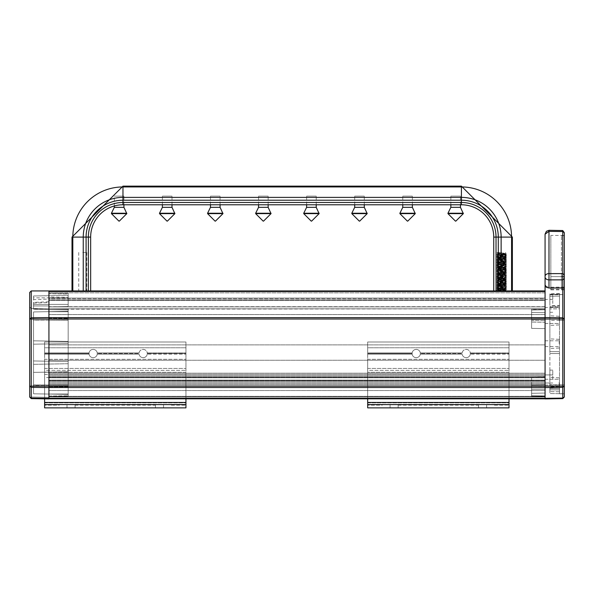 <?xml version="1.0" encoding="UTF-8"?>
<svg xmlns="http://www.w3.org/2000/svg" width="594" height="594" viewBox="0 0 594 594"><rect width="100%" height="100%" fill="white"/><g stroke="black" fill="none" stroke-linecap="round" stroke-linejoin="round"><path stroke-width="0.45" stroke-dasharray="2.97 2.23" d="M48.931 299.072L48.931 295.701L68.162 295.367L68.162 306.563L68.162 297.29L48.931 297.052L48.931 308.821L68.162 309.162L68.162 311.709L48.931 311.709L48.931 309.556L48.931 311.709L68.162 311.709L68.162 343.584L33.546 344.186L33.546 360.959L33.546 344.186L48.931 343.919L48.931 311.709L48.931 361.226L48.931 343.919L33.546 344.186L33.546 360.959L48.931 361.226L48.931 372.111L48.931 361.226L33.546 360.959L68.162 361.56L68.162 371.814L48.931 372.111L48.931 394.015L48.931 372.111L33.546 372.364L68.162 371.814L33.546 372.364L33.546 385.558L33.546 364.33L33.546 372.364L68.162 371.814L68.162 361.56L48.931 361.226L68.162 361.56L68.162 343.584L68.162 361.56L33.546 360.959L33.546 344.186L68.162 343.584L48.931 343.919L68.162 343.584L68.162 309.162L68.162 309.905L48.931 309.667L48.931 318.154L48.931 308.821L48.931 398.916L48.931 290.941L31.237 290.941L31.237 398.611L48.931 398.916L48.931 397.349L31.237 397.044L48.931 397.349L48.931 293.711L48.931 297.052L68.162 297.29L68.162 294.045L68.162 306.563L48.931 306.898L68.162 306.563L48.931 306.898L68.162 306.563L68.162 304.403L33.546 304.403L33.546 299.643L48.931 299.072L48.931 295.745L33.546 295.968L33.546 299.643M562.763 230.546L562.763 398.611L545.069 398.916L545.069 386.152L545.069 396.896L531.608 396.666L545.069 396.896L531.608 396.384L545.069 396.896L531.608 396.666L531.608 395.701L545.069 395.938L545.069 396.896L531.608 396.384L531.608 395.701L545.069 395.938L545.069 396.896L545.069 308.821L531.608 309.058L545.069 308.821L545.069 309.786L531.608 310.023L531.608 309.058L545.069 308.821L531.608 309.058L531.608 318.815L531.608 309.34L545.069 309.103L545.069 309.786L531.608 310.023L531.608 309.058L545.069 309.103L545.069 318.718L531.608 318.815L531.608 319.49L545.069 319.394L545.069 318.718L531.608 318.815L531.608 319.49L545.069 319.394L545.069 308.821L68.162 309.162L33.546 308.553L33.546 309.207L33.546 308.821L33.546 309.207L48.931 309.556L33.546 309.207L33.546 308.553L48.931 308.821L48.931 309.667L68.162 309.905L68.162 320.188L48.931 320.188L48.931 384.957L48.931 318.154L48.931 320.188L68.162 320.188L68.162 386.753L48.931 386.991L48.931 396.057L48.931 384.957L48.931 386.991L68.162 386.753L68.162 396.562L48.931 396.896L48.931 394.015L48.931 396.896L68.162 396.562L68.162 394.015L48.931 394.015L68.162 394.015L68.162 386.115L68.162 394.401L68.162 311.323L68.162 363.728L33.546 364.33L68.162 363.728L33.546 364.33L68.162 363.728L68.162 341.416L33.546 340.815L33.546 364.33L33.546 340.815L68.162 341.416L68.162 311.323L33.546 311.932L33.546 340.815L68.162 341.416L33.546 340.815L33.546 311.932L68.162 311.323L68.162 320.032L33.546 320.285L33.546 311.932L68.162 311.323L33.546 311.932L33.546 320.285L68.162 320.032L68.162 385.112L33.546 384.86L33.546 320.285L33.546 384.86L68.162 385.112L68.162 394.401L33.546 393.792L33.546 384.86L33.546 393.792L68.162 394.401L68.162 386.115L68.162 396.562L48.931 396.896L68.162 396.562L68.162 309.162L33.546 308.553L33.546 302.391L33.546 308.821L33.546 304.403L33.546 305.94L48.931 305.94L33.546 305.94L48.931 305.94L33.546 305.94L48.931 305.94L33.546 305.94L33.546 303.029L33.546 308.553L48.931 308.821L31.237 308.516L31.237 397.044L31.237 308.516L29.7 306.95L29.7 397.044L31.237 398.611L48.931 398.916L31.237 398.611L29.7 397.044L29.7 292.478L31.237 290.941M48.931 293.711L48.931 292.864L48.931 293.711L68.162 294.045L68.162 293.198L48.931 292.864L68.162 293.198L68.162 294.045L48.931 293.711M33.546 303.029L48.931 302.517M48.931 385.81L33.546 385.558L33.546 393.792L68.162 394.401L33.546 393.792L33.546 385.558L68.162 386.115L48.931 385.81M33.546 297.839L33.546 295.968L68.162 295.367L68.162 297.839L33.546 297.839L33.546 304.403L68.162 304.403L33.546 304.403L68.162 304.403L68.162 297.839L48.931 297.839M48.931 301.826L33.546 302.391M30.457 397.809L31.237 397.044L30.457 397.809L29.7 397.044L29.7 306.95L31.237 308.516L48.931 308.821L48.931 398.819L48.931 308.821L48.931 398.255L48.931 308.821L33.546 308.821L545.069 308.821L545.069 319L545.069 284.437L546.22 286.397L548.982 287.214L548.982 273.619A3.846 2.762 0 0 0 545.069 276.381L545.069 234.177L548.982 231.363L562.763 231.541L564.3 232.662L564.3 232.106M364.3 207.336L354.692 207.336M364.3 204.782L364.3 196.131L354.692 196.131L364.3 196.131M394.112 407.863L398.151 407.863L394.112 407.863M482.573 407.863L486.612 407.863L482.573 407.863M509.013 404.588L509.013 372.282L367.671 372.282L509.013 372.282L509.013 404.588L367.671 404.588L509.013 404.588L367.671 404.588L509.013 404.588L494.379 404.588L494.423 405.167L494.379 404.588L494.423 405.167L494.379 404.588L509.013 404.588L367.671 404.588L382.306 404.588L367.671 404.588L367.671 372.282L367.671 407.863L509.013 407.863L509.013 377.576L509.013 398.819M398.143 405.167L478.541 405.167L478.623 404.588L486.612 404.588L478.556 404.588L478.541 405.167L478.623 404.588L486.612 404.588L478.556 404.588L478.541 405.167L398.143 405.167L398.062 404.588L478.623 404.588L390.072 404.588L478.556 404.588L398.129 404.588L398.143 405.167L398.062 404.588L390.072 404.588L398.129 404.588L398.143 405.167M494.423 405.167L509.013 405.167L494.423 405.167L494.423 404.588L494.423 405.167M382.261 405.167L382.306 404.588L382.261 405.167L382.306 404.588L382.261 405.167L367.671 405.167L382.261 405.167L382.261 404.588L382.261 405.167M412.139 352.933L412.095 353.541L412.139 352.933A4.136 4.136 0 0 1 420.314 352.933L462.139 352.933L462.139 354.15L462.139 352.933A4.136 4.136 0 0 1 470.314 352.933A4.136 4.136 0 0 0 462.139 352.933L420.314 352.933L420.359 353.541L462.095 353.541A4.136 4.136 0 0 0 468.295 357.12A4.136 4.136 0 0 0 468.295 349.955A4.136 4.136 0 0 0 462.095 353.541A4.136 4.136 0 0 1 466.223 349.406A4.136 4.136 0 0 1 470.359 353.541A4.136 4.136 0 0 1 466.223 357.677A4.136 4.136 0 0 1 462.095 353.541L420.359 353.541L420.314 354.15L420.314 352.933A4.136 4.136 0 0 0 412.139 352.933L367.671 352.933L367.671 353.541L412.095 353.541A4.136 4.136 0 0 0 418.295 357.12A4.136 4.136 0 0 0 418.295 349.955A4.136 4.136 0 0 0 412.095 353.541A4.136 4.136 0 0 1 416.231 349.406A4.136 4.136 0 0 1 420.359 353.541A4.136 4.136 0 0 1 416.231 357.677A4.136 4.136 0 0 1 412.095 353.541L412.139 354.15A4.136 4.136 0 0 0 420.314 354.15L462.139 354.15A4.136 4.136 0 0 0 470.314 354.15L470.359 353.541L509.013 353.541L509.013 354.15L509.013 352.933L509.013 353.541L470.359 353.541L470.314 354.15L509.013 354.15L509.013 377.576L509.013 354.15L470.314 354.15A4.136 4.136 0 0 1 462.139 354.15L420.314 354.15A4.136 4.136 0 0 1 412.139 354.15L412.095 353.541L367.671 353.541L367.671 352.933L412.139 352.933M509.013 342.003L509.013 370.359L509.013 342.003L509.013 352.933L509.013 342.003L367.671 342.003L367.671 347.772L509.013 347.772L367.671 347.772L367.671 359.311L509.013 359.311L367.671 359.311L367.671 370.359L509.013 370.359L367.671 370.359L367.671 359.311L509.013 359.311L367.671 359.311L367.671 347.772L509.013 347.772L367.671 347.772L367.671 342.003L509.013 342.003L367.671 342.003L367.671 352.933L367.671 342.003L509.013 342.003M470.314 352.933L509.013 352.933L470.314 352.933L470.359 353.541L470.314 352.933M367.671 404.588L367.671 353.541L367.671 354.15L412.139 354.15L367.671 354.15L367.671 377.576L509.013 377.576L367.671 377.576L367.671 398.819M123.923 207.336L114.315 207.336M123.923 204.782L123.923 196.131L114.315 196.131L123.923 196.131M501.611 252.48L497.572 252.48L501.611 252.48M498.329 253.861L497.297 253.163M506.422 290.941L496.807 290.362L506.422 289.59L496.822 288.847L506.422 288.053L496.807 287.296L506.422 286.516L496.822 285.766L506.422 284.979L496.807 284.207L506.422 283.442L496.807 282.67L506.422 281.905L496.822 281.155L506.422 280.361L496.807 279.603L506.422 278.824L496.822 278.074L506.422 277.287L496.807 276.514L506.422 275.75L496.807 274.97L506.422 274.213L496.807 273.44L506.422 272.668L496.807 271.911L506.422 271.131L496.822 270.381L506.422 269.594L496.807 268.822L506.422 268.057L496.822 267.307L506.422 266.52L496.807 265.748L506.422 264.976L496.807 264.219L506.422 263.439L496.807 262.674L506.422 261.902L496.822 261.152L506.422 260.365L496.822 259.615L506.422 258.828L496.822 258.078L506.422 257.284L496.822 256.541L506.422 255.747L496.822 254.997L506.422 254.21L496.829 253.467L497.512 253.304L496.822 253.037L497.594 252.591L498.166 252.48L498.166 253.749L497.609 253.913L505.65 254.655L497.586 255.405L505.65 256.192L497.72 256.89L505.65 257.729L497.594 258.524L505.65 259.266L497.572 260.038L505.65 260.811L497.572 261.575L505.65 262.355L497.572 263.112L505.65 263.885L497.572 264.657L505.65 265.421L497.572 266.194L505.65 266.958L497.572 267.738L505.65 268.503L497.572 269.268L505.65 270.04L497.572 270.805L505.65 271.577L497.572 272.349L505.65 273.114L497.572 273.886L505.65 274.651L497.572 275.423L505.65 276.195L497.572 276.96L505.65 277.732L497.572 278.497L505.65 279.269L497.572 280.041L505.65 280.806L497.572 281.578L505.65 282.343L497.572 283.115L505.65 283.887L497.572 284.652L505.65 285.424L497.572 286.189L505.65 286.961L497.572 287.726L505.65 288.506L497.572 289.271L505.65 290.035L497.572 290.808L505.026 290.941L498.18 290.941L505.65 290.303L497.572 289.538L505.65 288.766L497.572 287.993L505.65 287.229L497.572 286.457L505.65 285.692L497.572 284.92L505.65 284.155L497.572 283.383L505.65 282.61L497.572 281.846L505.65 281.073L497.572 280.301L505.65 279.536L497.572 278.764L505.65 277.999L497.572 277.227L505.65 276.455L497.572 275.69L505.65 274.918L497.572 274.153L505.65 273.381L497.572 272.616L505.65 271.844L497.572 271.079L505.65 270.307L497.572 269.535L505.65 268.763L497.572 267.998L505.65 267.226L497.572 266.461L505.65 265.696L497.572 264.924L505.65 264.152L497.572 263.38L505.65 262.615L497.572 261.843L505.65 261.078L497.579 260.321L505.65 259.533L497.572 258.769L505.65 258.004L497.609 257.261L505.65 256.459L497.594 255.665L505.65 254.923L497.594 254.128L505.65 253.386L497.572 252.48M497.297 253.066L498.329 252.368M506.422 290.748L496.807 289.976L506.422 289.211L496.807 288.439L506.422 287.674L496.807 286.902L506.422 286.13L496.807 285.365L506.422 284.593L496.807 283.828L506.422 283.056L496.807 282.284L506.422 281.519L496.807 280.747L506.422 279.982L496.807 279.21L506.422 278.438L496.807 277.673L506.422 276.901L496.807 276.136L506.422 275.364L496.807 274.599L506.422 273.827L496.807 273.054L506.422 272.29L496.807 271.517L506.422 270.753L496.807 269.98L506.422 269.208L496.807 268.451L506.422 267.671L496.807 266.906L506.422 266.134L496.807 265.362L506.422 264.597L496.807 263.825L506.415 263.075L496.807 262.288L506.422 261.516L496.807 260.759L506.378 260.016L496.807 259.214L506.155 258.524L496.807 257.67L506.37 256.868L496.807 256.125L506.4 255.346L496.807 254.596L506.422 253.824L496.807 253.059L497.572 254.15M496.027 290.941L501.136 290.941L496.027 290.941L496.027 237.095L493.733 237.095A32.314 32.314 0 0 0 461.419 204.782A32.314 32.314 0 0 1 493.733 237.095L493.733 290.941L496.027 290.941L493.733 290.941M501.136 290.941L512.377 290.941L501.136 290.941L501.136 237.095L511.568 237.095L511.568 290.941M496.027 237.095L498.292 237.095A36.873 36.873 0 0 0 461.419 200.223L461.419 204.782L122.965 204.782A32.314 32.314 0 0 0 90.652 237.095L90.652 290.941L88.358 290.941L90.652 290.941M82.774 252.48L86.813 252.48L82.774 252.48M82.774 290.941L78.735 290.941L82.774 290.941M86.093 290.941L72.008 290.941L88.358 290.941L86.093 290.941L86.093 237.095L72.008 237.095M545.069 312.667L545.069 323.492L545.069 309.786L545.069 322.282L531.608 322.052L545.069 322.282L531.608 322.052L545.069 322.282L545.069 312.667L531.608 312.437L531.608 322.052L531.608 310.023L531.608 322.052L531.608 312.437L545.069 312.667L531.608 312.437L545.069 312.667L545.069 328.616L545.069 312.667M545.069 395.938L545.069 389.204L531.608 389.204L531.608 395.701L531.608 376.767L531.608 386.33L545.069 386.434L545.069 376.537L531.608 376.767L545.069 376.537L531.608 376.767L531.608 386.33L545.069 386.434L545.069 376.537L531.608 376.767L531.608 384.652L545.069 384.556L545.069 376.537L545.069 384.556L531.608 384.652L531.608 393.287L531.608 389.204L545.069 389.204L531.608 389.204L545.069 389.204L545.069 393.05L545.069 384.556L545.069 395.938M545.069 396.614L545.069 386.434L545.069 396.614M545.069 382.142L545.069 379.254L545.069 382.142M545.069 343.681L545.069 346.569L545.069 343.681M564.3 397.044L564.3 278.668L562.763 279.863L548.982 279.871A3.846 2.925 0 0 1 545.069 276.945L545.069 284.437M545.069 398.819L545.069 290.941L545.069 386.152L545.069 319L48.931 319L545.069 319L545.069 386.152L48.931 386.152L545.069 386.152L545.069 398.819L48.931 398.819L545.069 398.819L545.069 319L545.069 396.896L48.931 396.896L545.069 396.896L545.069 398.819L48.931 398.819M545.069 378.965L545.069 383.004L545.069 378.965M545.069 303.437L545.069 299.398L545.069 303.437M549.881 320.604L549.881 325.423L549.881 320.604M549.881 382.142L549.881 377.324L549.881 382.142M559.496 320.292L559.496 384.853L559.496 293.584L559.496 320.292L564.3 320.292L564.3 384.853L564.3 293.584L564.3 393.777L564.3 293.584L564.3 294.535L549.881 294.787L549.881 308.954L549.881 293.837L549.881 294.476L559.496 294.305L549.881 294.498L549.881 296.235L549.881 294.476M549.881 307.595L549.881 353.534L549.881 351.611L559.496 351.611L559.496 353.534L549.881 353.534L549.881 389.812L549.881 353.534L559.496 353.534L559.496 351.611L559.496 353.534L549.881 353.534L559.496 353.534L559.496 351.611L549.881 351.611L559.496 351.611L549.881 351.611L549.881 307.595L559.496 307.477L559.496 308.835L559.496 307.477L549.881 307.595L559.496 307.477L559.496 306.11L549.881 306.229M549.881 389.812L549.881 393.525L549.881 389.812L559.496 389.931L559.496 388.573L559.496 389.931L549.881 389.812M549.881 378.965L549.881 370.114L549.881 378.965M549.881 303.437L549.881 294.587L549.881 303.437M549.881 296.235L549.881 294.312L549.881 296.235L559.496 296.072L549.881 296.235M549.881 343.681L549.881 338.862L549.881 343.681M549.881 388.454L559.496 388.573L549.881 388.454L559.496 388.573L559.496 387.214L549.881 387.095L559.496 387.214L559.496 389.931L559.496 388.573L549.881 388.454M564.3 393.777L549.881 393.525L559.496 393.688L559.496 391.765L549.881 391.602L559.496 391.765L559.496 393.688L549.881 393.525L564.3 393.777L564.3 384.853L549.881 384.749L564.3 384.853L564.3 393.777L559.496 393.777L564.3 393.777M29.7 319L564.3 319L564.3 320.292L549.881 320.396M549.881 306.912L559.496 306.794L559.496 305.435L549.881 305.554M559.496 318.933L549.881 319.037M559.496 293.584L549.881 293.837M564.3 235.417L564.3 276.626L564.3 235.417L550.838 235.417L550.838 276.626L564.3 276.626L550.838 276.626L550.838 235.417M564.3 287.102L548.982 287.214M550.838 276.626L550.838 289.887L550.838 276.626M564.3 278.668L564.3 232.662M564.3 276.626L564.3 289.887L564.3 276.626M552.762 378.965L552.762 370.114L552.762 378.965M552.762 303.437L552.762 294.587L552.762 303.437M564.3 289.181L550.838 289.181M564.3 289.887L550.838 289.887M548.982 231.363L548.982 273.619L562.763 273.604L564.3 274.725M559.206 343.681L559.206 339.352L559.206 343.681M559.206 320.604L559.206 316.275L559.206 320.604M559.206 382.142L559.206 386.471L559.206 382.142M559.496 306.11L559.496 305.435M559.496 306.794L559.496 308.835L549.881 308.954L559.496 308.835L559.496 307.477M559.496 294.149L549.881 294.312L559.496 294.149L559.496 296.072L559.496 294.149M531.608 320.493L531.608 312.437L531.608 320.493L545.069 320.589L531.608 320.493L531.608 328.378L545.069 328.616L531.608 328.378L545.069 328.616L531.608 328.378L531.608 320.493M545.069 393.05L531.608 393.287L545.069 393.05M531.608 396.384L531.608 386.33L531.608 396.384M268.154 207.336L258.546 207.336M268.154 204.782L268.154 196.131L258.546 196.131L268.154 196.131M545.069 380.115L48.931 380.115L545.069 380.115M545.069 383.576L48.931 383.576L545.069 383.576M545.069 344.884L48.931 344.884L545.069 344.884M545.069 360.268L48.931 360.268L545.069 360.268M545.069 374.354L48.931 374.354L545.069 374.354M545.069 377.806L48.931 377.806L545.069 377.806M545.069 292.864L48.931 292.864L48.931 306.898L48.931 292.864L545.069 292.864L545.069 306.898L48.931 306.898L48.931 298.114L48.931 306.898L545.069 306.898L545.069 292.864M545.069 298.114L545.069 306.898L48.931 306.898L545.069 306.898L545.069 298.054L48.931 298.054L545.069 298.114M48.931 298.819L48.931 299.888L48.931 298.819L545.069 298.819L545.069 298.054L545.069 299.888L545.069 298.819L48.931 298.819M48.931 300.564L48.931 306.704L48.931 300.564L545.069 300.564L545.069 299.888L545.069 306.704L545.069 300.564L48.931 300.564M48.931 291.506L48.931 317.634L48.931 290.941L48.931 291.506L545.069 291.506M545.069 290.941L48.931 290.941M545.069 390.555L48.931 390.555L545.069 390.555M545.069 396.324L48.931 396.324L545.069 396.324M545.069 308.821L48.931 308.821L545.069 308.821M545.069 314.59L48.931 314.59L545.069 314.59M545.069 396.896L48.931 396.896L545.069 396.896M71.042 407.863L67.003 407.863L71.042 407.863M159.504 407.863L163.543 407.863L159.504 407.863M185.944 404.588L185.944 372.282L44.602 372.282L185.944 372.282L185.944 404.588L44.602 404.588L185.944 404.588L44.602 404.588L185.944 404.588L171.317 404.588L171.362 405.167L171.317 404.588L171.362 405.167L171.317 404.588L185.944 404.588L44.602 404.588L59.237 404.588L44.602 404.588L44.602 372.282L44.602 407.863L185.944 407.863L185.944 377.576L185.944 398.819M75.074 405.167L155.472 405.167L155.554 404.588L163.543 404.588L155.487 404.588L155.472 405.167L155.554 404.588L163.543 404.588L155.487 404.588L155.472 405.167L75.074 405.167L74.993 404.588L155.554 404.588L67.003 404.588L155.487 404.588L75.067 404.588L75.074 405.167L74.993 404.588L67.003 404.588L75.067 404.588L75.074 405.167M171.362 405.167L185.944 405.167L171.362 405.167L171.362 404.588L171.362 405.167M59.192 405.167L59.237 404.588L59.192 405.167L59.237 404.588L59.192 405.167L44.602 405.167L59.192 405.167L59.192 404.588L59.192 405.167M89.07 352.933L89.026 353.541L89.07 352.933A4.136 4.136 0 0 1 97.253 352.933L139.07 352.933L139.07 354.15L139.07 352.933A4.136 4.136 0 0 1 147.245 352.933A4.136 4.136 0 0 0 139.07 352.933L97.253 352.933L97.297 353.541L139.026 353.541A4.136 4.136 0 0 0 145.226 357.12A4.136 4.136 0 0 0 145.226 349.955A4.136 4.136 0 0 0 139.026 353.541A4.136 4.136 0 0 1 143.161 349.406A4.136 4.136 0 0 1 147.29 353.541A4.136 4.136 0 0 1 143.161 357.677A4.136 4.136 0 0 1 139.026 353.541L97.297 353.541L97.253 354.15L97.253 352.933A4.136 4.136 0 0 0 89.07 352.933L44.602 352.933L44.602 353.541L89.026 353.541A4.136 4.136 0 0 0 95.226 357.12A4.136 4.136 0 0 0 95.226 349.955A4.136 4.136 0 0 0 89.026 353.541A4.136 4.136 0 0 1 93.161 349.406A4.136 4.136 0 0 1 97.297 353.541A4.136 4.136 0 0 1 93.161 357.677A4.136 4.136 0 0 1 89.026 353.541L89.07 354.15A4.136 4.136 0 0 0 97.253 354.15L139.07 354.15A4.136 4.136 0 0 0 147.245 354.15L147.29 353.541L185.944 353.541L185.944 354.15L185.944 352.933L185.944 353.541L147.29 353.541L147.245 354.15L185.944 354.15L185.944 377.576L185.944 354.15L147.245 354.15A4.136 4.136 0 0 1 139.07 354.15L97.253 354.15A4.136 4.136 0 0 1 89.07 354.15L89.026 353.541L44.602 353.541L44.602 352.933L89.07 352.933M185.944 342.003L185.944 370.359L185.944 342.003L185.944 352.933L185.944 342.003L44.602 342.003L44.602 347.772L185.944 347.772L44.602 347.772L44.602 359.311L185.944 359.311L44.602 359.311L44.602 370.359L185.944 370.359L44.602 370.359L44.602 359.311L185.944 359.311L44.602 359.311L44.602 347.772L185.944 347.772L44.602 347.772L44.602 342.003L185.944 342.003L44.602 342.003L44.602 352.933L44.602 342.003L185.944 342.003M147.245 352.933L185.944 352.933L147.245 352.933L147.29 353.541L147.245 352.933M44.602 404.588L44.602 353.541L44.602 354.15L89.07 354.15L44.602 354.15L44.602 377.576L185.944 377.576L44.602 377.576L44.602 398.841M412.377 207.336L402.769 207.336M412.377 204.782L412.377 196.131L402.769 196.131L412.377 196.131M172 207.336L162.392 207.336M172 204.782L172 196.131L162.392 196.131L172 196.131M559.496 384.853L564.3 384.853L559.496 384.853L559.496 393.777L559.496 384.853M559.496 294.535L564.3 294.535L564.3 318.896L562.763 317.79L545.069 317.567M564.3 276.759L564.3 289.085L561.419 289.085L564.3 289.085L564.3 235.684L564.3 276.759L561.419 276.759L561.419 289.085L561.419 235.684L561.419 276.759L564.3 276.759M564.3 235.684L561.419 235.625L564.3 235.684M460.454 207.336L450.846 207.336M460.454 204.782L460.454 196.131L450.846 196.131L460.454 196.131M220.077 207.336L210.469 207.336M220.077 204.782L220.077 196.131L210.469 196.131L220.077 196.131M316.223 207.336L306.623 207.336M316.223 204.782L316.223 196.131L306.623 196.131L316.223 196.131M29.7 318.896L31.237 317.79L48.931 317.567M29.7 397L31.237 398.106L48.931 398.329M29.7 386.249L31.237 387.355L48.931 387.578M29.7 386.152L564.3 386.152M48.931 318.154L68.162 318.391L48.931 318.154M48.931 396.057L68.162 395.819L48.931 396.057M48.931 384.957L68.162 384.957L48.931 384.957M351.811 213.246L367.189 213.246M367.189 213.632L351.811 213.632M367.671 402.881L509.013 402.881L367.671 402.881M367.671 374.428L509.013 374.428L367.671 374.428M367.671 368.436L509.013 368.436L367.671 368.436M367.671 402.45L509.013 402.45M111.434 213.246L126.812 213.246M126.812 213.632L111.434 213.632M461.419 202.487L122.965 202.487L122.965 200.223L461.419 200.223L461.419 197.379A39.716 39.716 0 0 1 501.136 237.095L498.292 237.095L498.292 290.941M88.358 290.941L88.358 237.095A34.608 34.608 0 0 1 122.965 202.487L122.965 204.782A32.314 32.314 0 0 0 90.652 237.095L86.093 237.095A36.873 36.873 0 0 1 122.965 200.223L122.965 197.379L461.419 197.379L461.419 186.947A50.148 50.148 0 0 1 511.568 237.095L512.377 237.095M83.249 290.941L83.249 237.095A39.716 39.716 0 0 1 122.965 197.379L122.965 186.947L461.419 186.947L461.419 186.137M72.817 290.941L72.817 237.095A50.148 50.148 0 0 1 122.965 186.947L122.965 186.137M564.3 397L562.763 398.106L545.069 398.329M564.3 386.249L562.763 387.355L545.069 387.578M545.069 385.751L531.608 385.654L545.069 385.751M255.658 213.246L271.035 213.246M271.035 213.632L255.658 213.632M545.069 380.516L48.931 380.516L545.069 380.516M545.069 381.185L48.931 381.185L545.069 381.185M545.069 376.745L48.931 376.745L545.069 376.745M545.069 377.405L48.931 377.405L545.069 377.405M545.069 299.888L48.931 299.888L545.069 299.888M545.069 317.634L48.931 317.634M545.069 387.511L48.931 387.511M545.069 398.255L48.931 398.255M44.602 402.881L185.944 402.881L44.602 402.881M44.602 374.428L185.944 374.428L44.602 374.428M44.602 368.436L185.944 368.436L44.602 368.436M44.602 402.45L185.944 402.45M399.888 213.246L415.265 213.246M415.265 213.632L399.888 213.632M159.511 213.246L174.881 213.246M174.881 213.632L159.511 213.632M564.3 276.477L561.419 276.477L564.3 276.477M447.958 213.246L463.335 213.246M463.335 213.632L447.958 213.632M207.581 213.246L222.958 213.246M222.958 213.632L207.581 213.632M303.734 213.246L319.112 213.246M319.112 213.632L303.734 213.632M354.692 204.782L354.692 196.131M478.534 404.959L478.534 407.863L478.534 404.959M486.612 404.588L486.612 407.863L486.612 404.588M390.072 404.588L390.072 407.863L390.072 404.588M398.151 404.959L398.151 407.863L398.151 404.959M114.315 205.962L114.315 196.131M506.407 254.225L505.635 254.678M496.822 254.997L497.594 255.442M506.422 255.368L505.65 256.459M497.572 255.42L496.807 256.519L497.572 257.232M506.407 257.306L505.635 257.751M496.807 257.67L497.594 258.524M505.65 257.729L506.422 258.828L505.65 259.533M496.822 259.615L497.594 260.061M506.407 260.38L505.635 260.833M496.807 260.751L497.572 261.843M505.65 260.811L506.422 261.902L505.65 262.615M496.822 262.689L497.594 263.135M506.407 263.461L505.635 263.907M497.572 263.112L496.807 264.211L497.572 264.924M506.407 264.998L505.635 265.444M496.822 265.763L497.594 266.216M506.422 266.134L505.65 267.226M497.572 266.194L496.807 267.285L497.572 267.998M506.407 268.072L505.635 268.525M496.822 268.844L497.594 269.29M505.65 268.503L506.422 269.594L505.65 270.307M497.572 269.268L496.807 270.367L497.594 270.827M506.407 271.154L505.635 271.599M496.807 271.517L497.594 272.371M505.65 271.577L506.422 272.668L505.65 273.381M496.822 273.463L497.594 273.908M506.407 274.228L505.635 274.673M496.807 274.599L497.572 275.69M505.65 274.651L506.422 275.75L505.65 276.455M496.822 276.537L497.594 276.982M506.407 277.309L505.635 277.754M497.572 276.96L496.807 278.059L497.572 278.764M506.407 278.846L505.635 279.291M496.822 279.611L497.594 280.064M506.422 279.982L505.65 281.073M497.572 280.041L496.807 281.133L497.572 281.846M506.407 281.92L505.635 282.365M496.822 282.692L497.594 283.138M505.65 282.343L506.422 283.442L505.65 284.147M496.822 284.229L497.594 284.675M506.4 285.001L505.635 285.447M496.807 285.365L497.572 286.457M506.4 286.538L505.65 287.229M496.822 287.303L497.594 287.756M506.4 288.075L505.635 288.521M497.572 287.726L496.807 288.825L497.572 289.538M506.4 289.612L505.635 290.058M496.822 290.384L497.594 290.83M506.422 289.59L506.422 289.211M506.422 288.053L506.422 287.674M506.422 286.516L506.422 286.13M506.422 284.979L506.422 284.593M506.422 281.905L506.422 281.519M506.422 278.824L505.65 277.732M506.422 277.287L506.422 276.901M506.422 274.213L506.422 273.827M506.422 271.131L506.422 270.753M506.422 268.057L505.635 267.203M506.422 264.976L505.65 263.885M506.422 263.439L506.422 263.06M506.422 260.365L506.422 259.979M506.422 257.284L506.422 256.905M506.422 254.21L505.635 253.363L505.65 252.48M496.807 290.362L496.807 289.976M496.807 287.288L496.807 286.902M496.807 284.207L497.572 283.115M496.807 282.67L496.807 282.284M496.807 279.596L496.807 279.21M496.807 276.514L496.807 276.136M496.807 273.44L497.594 272.587M496.807 268.822L496.807 268.443M496.807 265.748L496.807 265.362M496.807 262.674L496.807 262.288M496.807 259.593L497.572 258.501M496.807 254.982L496.807 254.596M506.4 290.726L505.635 290.28M496.822 289.961L497.594 289.516M506.4 289.189L505.65 288.498M506.4 287.652L505.635 287.206M496.822 286.88L497.594 286.434M506.4 286.115L505.65 285.424M496.822 285.343L497.594 284.897M506.407 284.578L505.635 284.125M496.822 282.269L497.594 281.823M506.407 281.497L505.635 281.051M506.407 279.96L505.635 279.514M496.822 279.187L497.594 278.742M506.407 276.886L505.635 276.433M496.822 276.113L497.594 275.668M496.822 274.577L497.594 274.131M506.407 273.804L505.635 273.359M496.822 271.503L497.594 271.05M506.407 270.73L505.635 270.285M496.822 268.421L497.594 267.976M506.407 266.112L505.635 265.667M496.822 265.347L497.594 264.894M506.407 263.038L505.635 262.593M496.822 262.266L497.594 261.82M496.822 260.729L497.594 260.283M506.407 259.964L505.635 259.511M496.822 257.655L497.594 257.209M506.407 256.883L505.635 256.437M506.407 255.346L505.635 254.9M496.822 254.581L497.594 254.128M78.735 252.48L78.735 290.941M86.813 252.48L86.813 290.941M552.762 374.925L545.069 374.925L552.762 374.925M552.762 383.004L545.069 383.004L552.762 383.004M552.762 299.398L545.069 299.398M552.762 307.477L545.069 307.477M549.881 387.808L552.762 387.808L549.881 387.808M549.881 370.114L552.762 370.114L549.881 370.114M549.881 312.281L552.762 312.281M549.881 294.587L552.762 294.587M545.069 346.569L559.206 346.569M545.069 340.8L559.206 340.8M545.069 323.492L559.206 323.492L545.069 323.492M545.069 317.723L559.206 317.723L545.069 317.723M545.069 385.023L559.206 385.023L545.069 385.023M545.069 379.254L559.206 379.254L545.069 379.254M559.206 316.275L549.881 315.793L559.206 316.275M559.206 324.933L549.881 325.423L559.206 324.933M559.206 377.814L549.881 377.324L559.206 377.814M559.206 386.471L549.881 386.954L559.206 386.471M559.206 339.352L549.881 338.862M559.206 348.01L549.881 348.5M258.546 204.782L258.546 196.131M545.069 384.734L48.931 384.734L545.069 384.734M545.069 373.195L48.931 373.195L545.069 373.195M545.069 375.698L48.931 375.698L545.069 375.698M545.069 382.232L48.931 382.232L545.069 382.232M545.069 298.054L48.931 298.054L545.069 298.054M545.069 306.704L48.931 306.704M155.465 404.959L155.465 407.863L155.465 404.959M163.543 404.588L163.543 407.863L163.543 404.588M67.003 404.588L67.003 407.863L67.003 404.588M75.082 404.959L75.082 407.863L75.082 404.959M402.769 204.782L402.769 196.131M162.392 204.782L162.392 196.131M564.3 235.625L561.419 235.625M450.846 204.782L450.846 196.131M210.469 204.782L210.469 196.131M306.623 204.782L306.623 196.131"/><path stroke-width="0.89" d="M48.931 290.941L48.931 398.916L31.237 398.611L31.237 290.941L545.069 290.941M31.237 290.941L29.7 292.478L29.7 397.044L31.237 398.611L30.457 397.809M359.689 221.131L367.189 213.632L364.3 207.336L364.3 204.782M367.189 213.246L351.811 213.246L354.692 207.336L364.3 207.336M367.671 407.863L509.013 407.863L509.013 404.588L367.671 404.588L367.671 407.863M509.013 398.819L509.013 404.588M367.671 398.819L367.671 404.588M119.312 221.131L126.812 213.632L123.923 207.336L123.923 204.782M126.812 213.246L111.434 213.246L114.315 207.336L123.923 207.336M512.377 290.941L512.377 237.095L493.733 237.095L493.733 290.941M496.027 290.941L496.027 237.095A34.608 34.608 0 0 0 461.419 202.487L461.419 204.782A32.314 32.314 0 0 1 493.733 237.095A32.314 32.314 0 0 0 461.419 204.782L122.965 204.782A32.314 32.314 0 0 0 90.652 237.095L90.652 290.941M562.763 230.546L564.3 232.662L562.763 231.541L548.982 231.363L548.982 288.016L546.22 287.199L545.069 285.239L545.069 398.916L562.763 398.611L562.763 230.546L548.982 230.301M545.069 285.239L545.069 234.177L548.982 231.363L549.005 230.301L546.406 231.296L545.069 234.177M564.3 232.662L564.3 274.725L562.763 273.604L548.982 273.619A3.846 2.762 180 0 0 545.069 276.381L545.069 276.945A3.846 2.925 180 0 0 548.982 279.871L562.763 279.863L564.3 278.668L564.3 397.044L562.763 398.611L564.3 397.044M548.982 288.016L564.3 287.904M564.3 274.725L564.3 278.668M263.536 221.131L271.035 213.632L268.154 207.336L268.154 204.782M271.035 213.246L255.658 213.246L258.546 207.336L268.154 207.336M545.069 398.819L48.931 398.819M44.602 407.863L185.944 407.863L185.944 404.588L44.602 404.588L44.602 407.863M185.944 398.819L185.944 404.588M44.602 398.841L44.602 404.588M407.759 221.131L415.265 213.632L412.377 207.336L412.377 204.782M415.265 213.246L399.888 213.246L402.769 207.336L412.377 207.336M167.382 221.131L174.881 213.632L172 207.336L172 204.782M174.881 213.246L159.511 213.246L162.392 207.336L172 207.336M545.069 317.567L562.763 317.79L564.3 319L29.7 319M455.836 221.131L463.335 213.632L460.454 207.336L460.454 204.782M463.335 213.246L447.958 213.246L450.846 207.336L460.454 207.336M215.459 221.131L222.958 213.632L220.077 207.336L220.077 204.782M222.958 213.246L207.581 213.246L210.469 207.336L220.077 207.336M311.612 221.131L319.112 213.632L316.223 207.336L316.223 204.782M319.112 213.246L303.734 213.246L306.623 207.336L316.223 207.336M29.7 318.896L31.237 317.79L48.931 317.567M29.7 386.152L564.3 386.152M29.7 386.249L31.237 387.355L48.931 387.578M29.7 397L31.237 398.106L48.931 398.329M351.811 213.246L351.811 213.632L367.189 213.632M367.671 402.45L509.013 402.45M111.434 213.246L111.434 213.632L126.812 213.632M512.377 237.095L461.419 186.137L461.419 186.947A50.148 50.148 0 0 1 511.568 237.095L511.568 290.941M461.419 186.137L122.965 186.137L122.965 186.947L461.419 186.947L461.419 197.379A39.716 39.716 0 0 1 501.136 237.095L501.136 290.941M122.965 186.137L72.008 237.095L72.817 237.095A50.148 50.148 0 0 1 122.965 186.947L122.965 197.379L461.419 197.379L461.419 200.223A36.873 36.873 0 0 1 498.292 237.095L498.292 290.941M72.817 290.941L72.817 237.095L83.249 237.095A39.716 39.716 0 0 1 122.965 197.379L122.965 200.223L461.419 200.223L461.419 202.487L122.965 202.487L122.965 204.782M496.027 237.095A34.608 34.608 0 0 0 461.419 202.487M83.249 290.941L83.249 237.095L86.093 237.095A36.873 36.873 0 0 1 122.965 200.223L122.965 202.487A34.608 34.608 0 0 0 88.358 237.095L90.652 237.095M86.093 290.941L86.093 237.095L88.358 237.095L88.358 290.941M564.3 386.249L562.763 387.355L545.069 387.578M564.3 397L562.763 398.106L545.069 398.329M548.997 230.672L549.005 230.301M255.658 213.246L255.658 213.632L271.035 213.632M545.069 398.255L48.931 398.255M545.069 387.511L48.931 387.511M545.069 317.634L48.931 317.634M545.069 291.506L48.931 291.506M44.602 402.45L185.944 402.45M399.888 213.246L399.888 213.632L415.265 213.632M159.511 213.246L159.511 213.632L174.881 213.632M447.958 213.246L447.958 213.632L463.335 213.632M207.581 213.246L207.581 213.632L222.958 213.632M303.734 213.246L303.734 213.632L319.112 213.632M351.811 213.632L359.311 221.131M354.692 207.336L354.692 204.782M111.434 213.632L118.934 221.131M114.315 207.336L114.315 205.962M72.008 237.095L72.008 290.941M255.658 213.632L263.157 221.131M258.546 207.336L258.546 204.782M399.888 213.632L407.387 221.131M402.769 207.336L402.769 204.782M159.511 213.632L167.011 221.131M162.392 207.336L162.392 204.782M447.958 213.632L455.464 221.131M450.846 207.336L450.846 204.782M207.581 213.632L215.08 221.131M210.469 207.336L210.469 204.782M303.734 213.632L311.234 221.131M306.623 207.336L306.623 204.782"/></g></svg>
